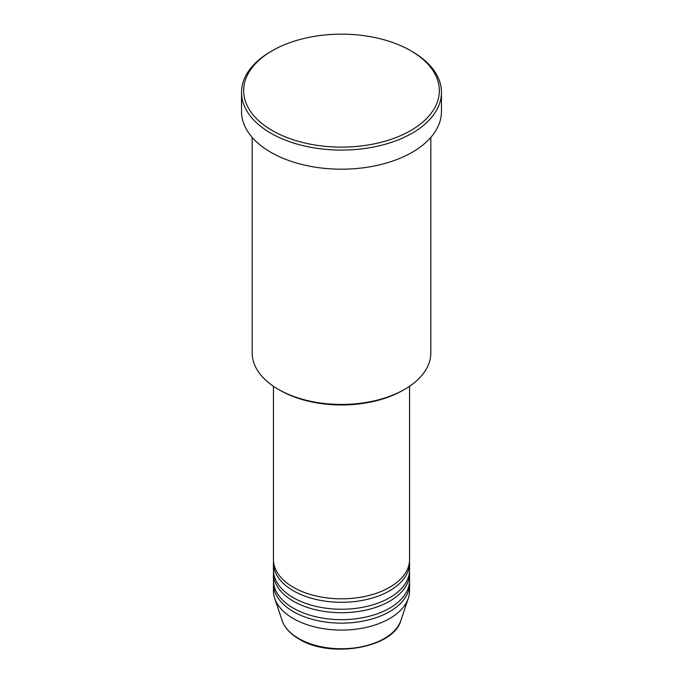 <?xml version="1.0" encoding="UTF-8"?>
<svg xmlns="http://www.w3.org/2000/svg" width="683" height="683" viewBox="0 0 683 683"><rect width="100%" height="100%" fill="white"/><g stroke="black" fill="none" stroke-linecap="round" stroke-linejoin="round"><path stroke-width="1.02" d="M273.439 386.271L273.439 559.531A68.061 39.298 0 0 0 293.374 587.32A68.061 39.298 0 0 0 367.548 595.832A68.061 39.298 0 0 0 409.561 559.531L409.561 386.271M273.507 561.264A68.061 39.298 0 0 0 273.439 563.005A68.061 39.298 0 0 0 293.374 590.786A68.061 39.298 0 0 0 367.548 599.307A68.061 39.298 0 0 0 409.561 563.005A68.061 39.298 0 0 0 409.493 561.264M273.439 563.005L273.439 569.955A68.061 39.298 0 0 0 293.374 597.736A68.061 39.298 0 0 0 367.548 606.256A68.061 39.298 0 0 0 409.561 569.955L409.561 563.005M273.507 571.688A68.061 39.298 0 0 0 273.439 573.421A68.061 39.298 0 0 0 293.374 601.211A68.061 39.298 0 0 0 367.548 609.731A68.061 39.298 0 0 0 409.561 573.421A68.061 39.298 0 0 0 409.493 571.688M273.439 573.421L273.439 580.371A68.061 39.298 0 0 0 293.374 608.16A68.061 39.298 0 0 0 367.548 616.672A68.061 39.298 0 0 0 409.561 580.371L409.561 573.421M273.507 582.104A68.061 39.298 0 0 0 273.439 583.845A68.061 39.298 0 0 0 293.374 611.626A68.061 39.298 0 0 0 367.548 620.147A68.061 39.298 0 0 0 409.561 583.845A68.061 39.298 0 0 0 409.493 582.104M404.669 389.336L403.166 390.206A87.202 50.346 180 0 1 279.834 390.206L278.331 389.336A89.328 51.575 0 0 0 404.669 389.336A89.328 51.575 0 0 0 430.828 352.872L430.828 137.377M272.321 130.581A97.84 56.484 0 0 0 410.679 130.581A97.84 56.484 0 0 0 410.688 50.696A97.84 56.484 0 0 0 410.679 50.696L412.19 51.566A99.966 57.713 180 0 1 441.466 92.376A99.966 57.713 180 0 1 379.757 145.692A99.966 57.713 180 0 1 270.81 133.185A99.966 57.713 180 0 1 241.534 92.376A99.966 57.713 180 0 1 270.81 51.566L272.312 50.696A97.84 56.484 0 0 0 272.321 130.581M241.534 92.376L241.534 111.474A99.966 57.713 0 0 0 270.81 152.283A99.966 57.713 0 0 0 379.757 164.799A99.966 57.713 0 0 0 441.466 111.474L441.466 92.376M273.439 583.845L273.439 590.786A68.061 39.298 0 0 0 274.668 598.24A68.061 39.298 0 0 0 293.374 618.576A68.061 39.298 0 0 0 361.444 628.36A68.061 39.298 0 0 0 408.332 598.24A68.061 39.298 0 0 0 409.561 590.786L409.561 583.845M412.19 51.566L410.688 50.696A97.84 56.484 0 0 0 272.312 50.696M252.172 137.377L252.172 352.872A89.328 51.575 0 0 0 278.331 389.336L279.834 390.206M298.719 638.52A60.505 34.935 0 0 0 359.232 647.219A60.505 34.935 0 0 0 400.912 620.437C393.664 647.954 330.495 658.796 299.103 639.075C290.343 633.978 284.666 627.771 282.088 620.437A60.505 34.935 0 0 0 298.719 638.52M400.912 620.437L408.332 598.24M282.088 620.437L274.668 598.24"/></g></svg>
